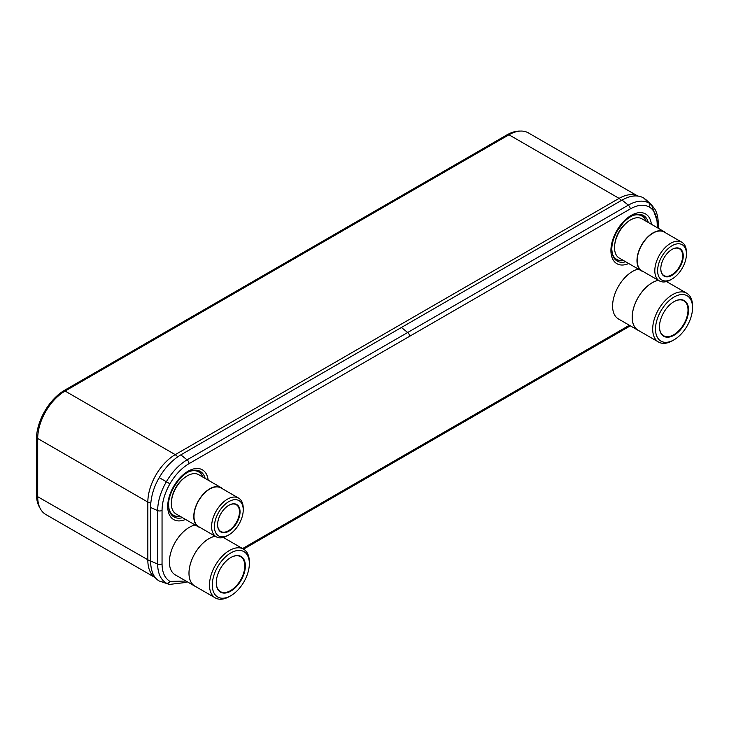 <?xml version="1.0" encoding="UTF-8"?>
<svg xmlns="http://www.w3.org/2000/svg" width="729" height="729" viewBox="0 0 729 729"><rect width="100%" height="100%" fill="white"/><g stroke="black" fill="none" stroke-linecap="round" stroke-linejoin="round"><path stroke-width="1.09" d="M637.647 196.019A38.737 22.362 120 0 0 619.103 198.37L175.233 454.641A38.737 22.362 120 0 0 147.841 502.081L147.841 560.291A38.737 22.362 120 0 0 155.45 577.778L45.727 514.437A38.737 22.362 -60 0 1 37.698 496.704L37.698 438.493A38.737 22.362 -60 0 1 65.091 391.054L508.97 134.792A38.737 22.362 -60 0 1 528.334 132.869L637.729 196.028M657.503 221.981L651.608 204.967L649.047 203.072C643.279 199.928 636.362 200.621 628.316 205.131L187.08 459.844C179.033 464.628 172.126 471.936 166.358 481.751C160.699 491.628 157.792 501.242 157.628 510.582L157.628 564.064C157.792 573.322 160.699 579.683 166.358 583.136L169.383 584.439L185.53 582.489L187.116 581.706M169.383 584.439L159.223 581.004C153.719 577.878 150.83 571.19 150.538 560.947L150.538 507.466C150.83 496.987 153.719 487.036 159.223 477.632C165.146 467.526 172.336 459.944 180.81 454.878L622.037 200.074C630.439 195.372 637.638 194.661 643.634 197.951L646.113 199.819M520.224 131.083A39.904 23.036 120 0 0 506.883 134.911L64.662 390.225A39.904 23.036 120 0 0 36.45 439.095L36.45 494.216A39.904 23.036 120 0 0 39.867 507.785M658.36 280.3A28.249 16.311 -60 0 0 632.18 317.343A28.249 16.311 120 0 0 638.03 330.273L618.438 318.956A28.249 16.311 120 0 1 612.588 306.025A28.249 16.311 -60 0 1 638.331 269.083M666.598 281.54A28.249 16.311 -60 0 1 667.172 281.932M638.03 330.273A28.249 16.311 120 0 0 638.987 330.747M692.55 307.738A26.198 15.127 120 0 0 674.024 297.049A26.198 15.127 120 0 0 655.508 329.134A26.198 15.127 120 0 0 674.024 339.823A26.198 15.127 120 0 0 692.55 307.738L692.55 306.116A28.185 16.275 120 0 0 686.709 293.213A28.185 16.275 120 0 0 664.994 300.767A28.185 16.275 120 0 0 652.692 329.134A28.185 16.275 120 0 0 658.524 342.038L638.057 330.219A28.185 16.275 120 0 1 632.225 317.315A28.185 16.275 -60 0 1 658.433 280.337M658.524 342.038A28.185 16.275 120 0 0 672.621 340.634L674.024 339.823M688.577 310.035A20.576 11.883 120 0 0 674.024 301.633A20.576 11.883 120 0 0 659.472 326.838L659.472 326.838A20.576 11.883 120 0 0 674.024 335.24A20.576 11.883 120 0 0 688.577 310.035M659.472 326.674A20.175 11.646 120 0 0 663.654 335.741A20.175 11.646 120 0 0 679.2 330.337A20.175 11.646 120 0 0 688.012 310.035A20.175 11.646 120 0 0 683.829 300.804A20.175 11.646 120 0 0 673.878 301.715M215.155 536.189A28.249 16.311 -60 0 0 188.975 573.222A28.249 16.311 120 0 0 194.825 586.152L175.233 574.844A28.249 16.311 120 0 1 169.383 561.913A28.249 16.311 -60 0 1 195.126 524.971M223.393 537.428A28.249 16.311 -60 0 1 223.958 537.811M194.825 586.152A28.249 16.311 120 0 0 195.773 586.635M249.345 563.626A26.198 15.127 120 0 0 230.82 552.928A26.198 15.127 120 0 0 212.294 585.013A26.198 15.127 120 0 0 230.82 595.711A26.198 15.127 120 0 0 249.345 563.626L249.345 562.004A28.185 16.275 120 0 0 243.504 549.101A28.185 16.275 120 0 0 221.789 556.646A28.185 16.275 120 0 0 209.487 585.013A28.185 16.275 120 0 0 215.319 597.917L194.853 586.098A28.185 16.275 120 0 1 189.011 573.194A28.185 16.275 -60 0 1 215.228 536.225M215.319 597.917A28.185 16.275 120 0 0 229.416 596.522L230.82 595.711M245.372 565.923A20.576 11.883 120 0 0 230.82 557.521A20.576 11.883 120 0 0 216.267 582.717L216.267 582.717A20.576 11.883 120 0 0 230.82 591.119A20.576 11.883 120 0 0 245.372 565.923M216.267 582.553A20.175 11.646 120 0 0 220.45 591.629A20.175 11.646 120 0 0 235.996 586.225A20.175 11.646 120 0 0 244.798 565.923A20.175 11.646 120 0 0 240.625 556.683A20.175 11.646 120 0 0 230.674 557.603M614.829 244.005A20.512 11.846 -60 0 1 627.523 222.017M664.338 231.767A22.663 13.086 -60 0 0 646.878 237.836A22.663 13.086 -60 0 0 636.982 260.645A22.663 13.086 120 0 0 641.675 271.015L619.231 258.057A22.663 13.086 120 0 1 614.538 247.687A22.663 13.086 -60 0 1 624.425 224.878A22.663 13.086 -60 0 1 641.894 218.8L664.338 231.767A22.663 13.086 -60 0 1 666.033 233.089M641.675 271.015A22.663 13.086 120 0 0 643.68 271.826M659.444 280.929L641.83 270.76A22.362 12.912 120 0 1 637.201 260.517A22.362 12.912 -60 0 1 646.96 238.018A22.362 12.912 -60 0 1 664.192 232.022L681.806 242.192A22.362 12.912 120 0 0 664.575 248.188A22.362 12.912 120 0 0 654.815 270.687A22.362 12.912 120 0 0 659.444 280.929A22.362 12.912 120 0 0 670.625 279.818L672.029 279.007A20.376 11.764 120 0 0 686.436 254.056L686.436 252.434A22.362 12.912 120 0 0 681.806 242.192M686.436 252.434L686.436 254.056A20.376 11.764 120 0 0 672.029 245.737A20.376 11.764 120 0 0 657.622 270.687A20.376 11.764 120 0 0 672.029 279.007M683.255 255.897A15.874 9.167 120 0 0 672.029 249.409A15.874 9.167 120 0 0 660.802 268.855A15.874 9.167 120 0 0 672.029 275.334A15.874 9.167 120 0 0 683.255 255.897M660.811 268.682A15.464 8.93 120 0 0 664.01 275.608A15.464 8.93 120 0 0 675.929 271.461A15.464 8.93 120 0 0 682.681 255.897A15.464 8.93 120 0 0 679.474 248.808A15.464 8.93 120 0 0 671.883 249.5M171.625 499.884A20.512 11.846 -60 0 1 184.309 477.905M221.133 487.646A22.663 13.086 -60 0 0 203.664 493.715A22.663 13.086 -60 0 0 193.777 516.524A22.663 13.086 120 0 0 198.47 526.903L176.026 513.945A22.663 13.086 120 0 1 171.333 503.566A22.663 13.086 -60 0 1 181.22 480.757A22.663 13.086 -60 0 1 198.689 474.688L221.133 487.646A22.663 13.086 -60 0 1 222.828 488.977M198.47 526.903A22.663 13.086 120 0 0 200.466 527.705M216.24 536.808L198.625 526.639A22.362 12.912 120 0 1 193.987 516.405A22.362 12.912 -60 0 1 203.746 493.897A22.362 12.912 -60 0 1 220.978 487.911L238.593 498.08A22.362 12.912 120 0 0 221.37 504.067A22.362 12.912 120 0 0 211.601 526.575A22.362 12.912 120 0 0 216.24 536.808A22.362 12.912 120 0 0 227.421 535.697L228.824 534.886A20.376 11.764 120 0 0 243.231 509.936L243.231 508.313A22.362 12.912 120 0 0 238.593 498.08M243.231 508.313L243.231 509.936A20.376 11.764 120 0 0 228.824 501.625A20.376 11.764 120 0 0 214.417 526.575A20.376 11.764 120 0 0 228.824 534.886M240.041 511.776A15.874 9.167 120 0 0 228.824 505.297A15.874 9.167 120 0 0 217.597 524.734A15.874 9.167 120 0 0 228.824 531.213A15.874 9.167 120 0 0 240.041 511.776M217.597 524.57A15.464 8.93 120 0 0 220.805 531.487A15.464 8.93 120 0 0 232.724 527.34A15.464 8.93 120 0 0 239.477 511.776A15.464 8.93 120 0 0 236.269 504.696A15.464 8.93 120 0 0 228.678 505.379M508.97 134.792L619.103 198.37L621.536 200.366M177.83 456.764L175.233 454.641L65.091 391.054M37.698 438.493L147.841 502.081L150.739 503.183M150.538 561.312L37.698 496.704M180.045 516.26A25.059 14.471 -60 0 1 168.791 508.277M190.169 471.253A25.059 14.471 -60 0 1 202.708 477.012M180.382 516.46A25.287 14.598 -60 0 1 169.046 509.607M191.445 470.806A25.287 14.598 -60 0 1 203.045 477.203M182.469 517.663A26.299 15.181 -60 0 1 169.192 510.209L168.581 505.215C167.971 491.984 181.384 472.693 192.046 470.633A26.299 15.181 -60 0 1 205.131 478.406M185.512 519.422A28.723 16.585 -60 0 1 167.716 506.427A28.723 16.585 -60 0 1 186.761 472.018A28.723 16.585 -60 0 1 208.175 480.165M242.584 548.563L629.364 325.262M657.203 227.639L657.203 224.532C657.102 216.03 654.478 210.198 649.32 207.036C644.008 204.147 637.638 204.776 630.23 208.931L189.021 463.662C181.612 468.064 175.242 474.779 169.93 483.81C164.772 492.932 162.148 501.789 162.048 510.409L162.048 563.891C162.148 572.393 164.772 578.225 169.93 581.387L185.986 581.049M651.38 224.286A28.723 16.585 120 0 0 629.974 216.139A28.723 16.585 120 0 0 610.92 250.539A28.723 16.585 120 0 0 628.717 263.534M648.336 222.527A26.299 15.181 120 0 0 635.251 214.754A26.299 15.181 120 0 0 635.105 214.791M635.251 214.754C631.387 215.775 627.441 218.381 623.404 222.582L617.49 230.537C613.754 237.08 611.85 243.349 611.786 249.336L612.396 254.33A26.299 15.181 120 0 0 625.673 261.775M612.251 253.719A25.287 14.598 120 0 0 623.587 260.572M646.249 221.315A25.287 14.598 120 0 0 634.649 214.927M645.912 221.124A25.059 14.471 120 0 0 633.373 215.374M611.995 252.398A25.059 14.471 120 0 0 623.249 260.381M630.066 325.672A3.363 1.941 60 0 1 629.537 326.3L630.33 325.827M657.203 224.532A3.363 1.941 -0 0 0 658.187 223.156L658.187 223.156C658.205 217.871 657.148 213.278 655.025 209.387L651.608 204.967L646.049 199.755M649.32 207.036A3.363 2.743 -60 0 0 649.047 203.072L643.634 197.951M630.23 208.931A3.363 1.941 -120 0 0 628.316 205.131L622.037 200.074M409.625 336.297A3.363 1.941 -120 0 0 407.684 332.479L401.415 327.512M189.021 463.662A3.363 1.941 -120 0 0 187.08 459.844L180.81 454.878M169.93 483.81L159.223 477.632M162.048 510.409A3.363 1.941 180 0 1 157.628 510.582L150.538 507.466M162.048 563.891A3.363 1.941 180 0 1 157.628 564.064L150.538 560.947M169.93 581.387A3.363 2.743 120 0 1 166.358 583.136L159.223 581.004M507.703 135.521L506.883 134.911M65.482 390.826L64.662 390.225M37.698 494.754L36.45 494.216M37.698 439.642L36.45 439.095M658.187 228.213L658.187 223.156M243.568 549.137L629.537 326.3M686.709 293.213L666.525 281.558M243.504 549.101L223.32 537.446"/></g></svg>
